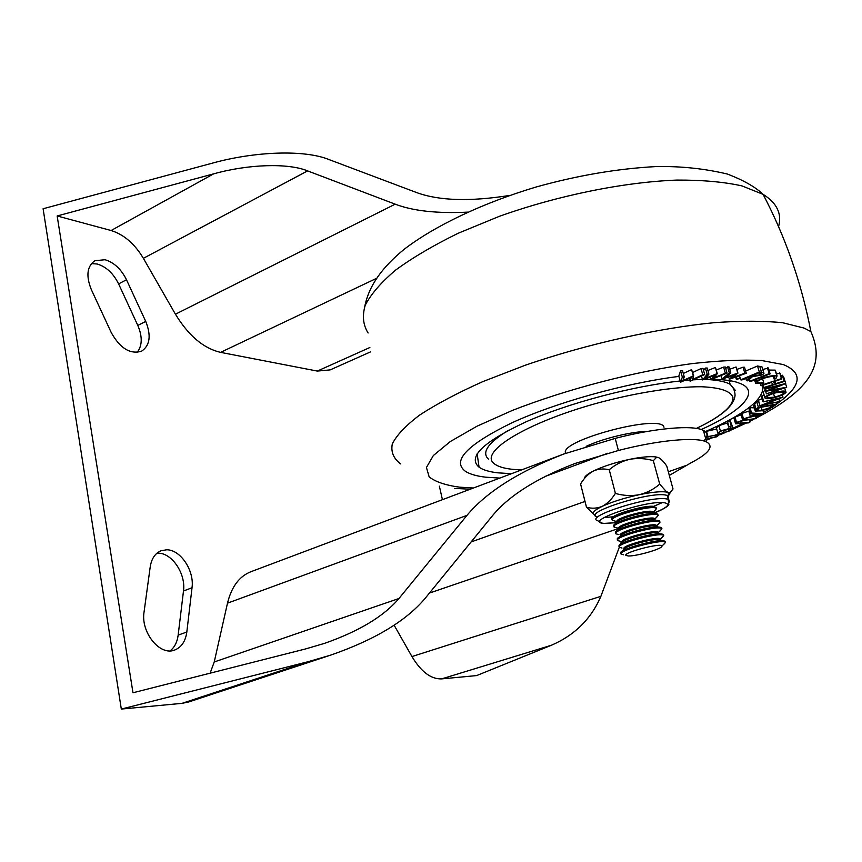 <?xml version="1.0" encoding="UTF-8"?>
<svg xmlns="http://www.w3.org/2000/svg" width="862" height="862" viewBox="0 0 862 862"><rect width="100%" height="100%" fill="white"/><g stroke="black" fill="none" stroke-linecap="round" stroke-linejoin="round"><path stroke-width="1.29" d="M137.144 352.407C142.349 345.673 142.564 336.676 137.801 325.416L118.611 283.9C113.342 273.34 106.188 266.703 97.147 263.998L91.394 263.6M126.488 279.751C121.208 269.149 114.053 262.468 105.035 259.731L94.885 260.69C87.019 266.218 85.834 275.851 91.318 289.567L111.263 332.603C120.141 348.388 130.248 354.584 141.562 351.2C149.988 345.522 151.378 335.598 145.732 321.418L126.488 279.751L118.611 283.9M170.148 650.842C174.577 647.33 177.238 642.093 178.154 635.132L183.487 590.987C186.009 573.952 172.098 552.995 158.188 553.178L156.949 553.199M192.021 587.755C194.489 570.687 180.557 549.633 166.689 549.784L160.925 550.786C155.095 553.329 151.529 558.673 150.225 566.84L144.073 611.901C140.517 632.406 160.063 656.359 174.76 650.002C181.516 647.254 185.535 641.253 186.828 632.008L192.021 587.755L183.487 590.987M703.823 440.967C708.198 436.377 708.047 432.853 703.37 430.397C693.177 424.794 655.142 427.972 615.209 438.392L563.888 453.983C518.762 471.557 486.459 492.03 466.945 515.39L398.934 598.519C383.902 616.276 359.12 631.21 324.608 643.343L305.579 648.935L132.985 692.768L57.161 215.963L213.614 173.865C248.234 164.168 288.134 162.843 307.594 170.891L395.205 204.175L175.439 314.199C188.509 335.663 203.561 348.388 220.586 352.364L317.302 371.069L330.178 369.895L370.509 351.89M563.888 453.983L250.799 571.765C239.291 576.344 231.522 586.806 227.493 603.163L214.239 661.962L210.102 673.19M442.432 499.669L439.372 486.168M175.439 314.199L143.372 258.331C134.666 243.784 123.902 234.518 111.09 230.52L57.161 215.963M615.209 438.392L618.399 450.492C658.439 440.062 696.507 436.657 706.635 441.99C714.178 446.43 709.06 453.326 691.27 462.678L669.311 475.404M621.427 541.595L620.381 544.364M619.293 547.273L600.879 596.332C591.203 618.851 574.717 635.165 551.4 645.25L476.643 675.582L441.646 678.89C431.054 679.278 421.152 671.843 411.95 656.564L394.149 625.241M121.316 709.07L182.033 703.349L188.8 701.937L330.394 655.217L308.057 661.725L121.316 709.07L43.1 208.755L211.589 163.36C254.753 151.249 304.577 149.535 328.982 159.556L416.842 192.657C439.221 200.792 470.167 201.719 509.69 195.426M618.399 450.492L575.062 463.465C536.746 478.205 509.345 495.467 492.859 515.25L424.977 598.551C405.873 621.114 374.345 640.003 330.394 655.217M467.603 212.138C437.023 213.604 412.887 210.953 395.205 204.175M661.854 546.023L661.887 546.217C662.447 548.792 636.501 556.324 628.333 555.979L625.909 555.408C622.957 552.574 661.369 542.532 661.854 546.023M667.964 496.781L669.666 493.592L665.69 491.922C659.99 491.329 651.155 492.256 639.173 494.723C624.487 497.924 612.182 501.792 602.258 506.317C593.39 510.67 591.095 513.569 595.405 515.034M611.945 518.956L611.912 518.902C608.809 515.541 644 504.916 653.633 506.36L656.047 507.793M653.385 460.631L656.499 457.388L658.6 457.625C661.014 458.843 663.74 461.655 666.768 466.073L673.006 488.969L670.367 492.396L668.05 492.428L666.014 491.254L659.732 484.153L653.299 460.631L659.732 484.153M659.656 484.153C653.795 489.293 646.974 492.805 639.173 494.723C631.34 496.124 623.42 495.704 615.425 493.441L609.24 469.736L615.425 493.441M615.317 493.473C611.686 499.367 607.333 503.656 602.258 506.317C597.129 508.461 591.871 508.763 586.494 507.212L580.579 483.981L586.472 507.233L594.047 514.452M609.24 469.736C615.177 464.64 622.019 461.159 629.766 459.306C641.22 457.011 649.851 456.203 655.659 456.903L658.6 457.625M580.579 483.981C584.005 478.205 588.207 473.917 593.185 471.126C602.98 466.374 615.166 462.431 629.766 459.306C637.557 457.948 645.39 458.39 653.299 460.631M584.393 478.615C584.317 476.654 587.248 474.154 593.185 471.126C598.25 468.831 603.562 468.378 609.132 469.768M581.01 483.302L580.557 484.002M667.662 495.672L668.955 494.26M690.063 381.133L691.216 377.491L680.538 382.232L678.814 376.08L680.571 370.854L682.499 370.649L684.245 376.866L682.887 380.616L693.339 375.832L691.593 369.636L693.673 375.8L692.434 379.528L702.778 374.765L701.021 368.58L702.95 368.365L704.707 374.539L690.419 381.09L689.277 378.375M683.297 373.462L691.593 369.636M692.725 372.438L701.021 368.58M703.543 370.445L705.428 368.085L707.142 367.988L708.909 374.151L705.493 378.289L716.979 373.688L715.514 367.535L717.281 373.666L713.984 377.782L725.351 373.203L723.584 367.093L725.287 366.996L727.054 373.106L711.376 379.399L710.353 376.942M707.864 370.509L715.212 367.546M716.247 370.067L723.584 367.093M725.707 368.44L727.56 366.878L729.026 366.91L730.804 372.998L725.384 377.448L737.7 373.117L736.18 367.061L737.947 373.127L732.657 377.545L744.822 373.235L743.055 367.201L744.509 367.234L746.276 373.268L729.5 379.183L728.562 376.877M729.705 369.248L735.922 367.05M736.859 369.41L743.055 367.201M745.63 371.037L757.536 365.994L761.986 366.856L762.18 367.524M763.129 401.875L782.998 397.156L764.885 404.256L779.097 401.692L759.907 405.786L777.772 398.761L763.129 401.875L761.491 396.326L764.174 395.259M759.907 405.786L758.291 400.28L762.18 398.675M755.047 410.366L753.657 405.625L756.793 401.789L758.635 401.466M735.437 423.296L734.058 418.512L734.995 417.089L741.126 414.816M728.606 426.959L727.129 421.798L730.265 420.936M716.505 427.8L718.876 425.645L727.474 422.994M730.825 422.876L731.482 423.673M719.016 432.746L719.49 434.416L707.971 436.581L706.484 431.334L716.828 428.964M762.73 385.26C765.133 398.459 745.522 414.137 703.898 432.261C745.522 414.137 765.133 398.459 762.73 385.26M499.82 478.087L485.866 477.203C476.805 476.169 470.038 474.24 465.566 471.428C451.526 461.105 466.773 444.997 511.285 423.113C555.516 402.629 624.961 383.17 678.911 376.403C624.961 383.17 555.516 402.629 511.285 423.113C466.773 444.997 451.526 461.105 465.566 471.428C470.038 474.24 476.805 476.169 485.866 477.203L499.82 478.087M742.387 419.169L750.436 416.723L754.562 413.986L750.5 413.76L751.567 413.038L763.872 413.717L742.387 419.169L740.835 413.792L749.638 410.829M750.5 413.76L748.916 408.34L749.983 407.618L754.315 407.877M763.42 392.727L763.182 391.93L765.208 390.087M783.45 377.879L783.989 377.739L785.724 383.547L769.281 390.292L786.672 387.275L785.562 383.612M776.457 373.882L780.121 373.224L781.866 379.032L773.225 381.844L775.466 383.762L774.744 381.349M780.864 375.681L782.761 375.595L784.495 381.349L764.077 387.975L762.902 385.195M768.979 370.089L775.143 370.11L775.617 371.716M762.784 369.539L768.344 367.955L770.111 373.882L750.705 381.467L749.768 381.241L749.272 379.549M719.49 434.416L716.968 436.732L706.808 439.103M707.831 437.196L708.198 438.489L715.891 436.722L717.723 434.987L716.699 434.814L709.027 436.603M718.154 434.2L716.667 428.953M715.891 436.722L715.374 434.89M723.811 432.81L729.478 430.569L731.159 428.856L721.494 430.903L718.003 433.058L720.384 430.925L730.954 428.08L732.819 428.306L730.61 430.547L723.811 432.81L723.067 430.235M730.954 428.08L730.599 426.841M720.384 430.925L718.876 425.645M729.478 430.569L728.961 428.759M724.188 432.358L723.53 430.063M731.235 426.054L728.649 427.099L731.235 426.054L729.715 420.742M728.972 426.69L727.453 421.378M756.233 418.598L743.68 420.44L738.077 422.251L737.398 423.231L738.281 423.361L749.854 422.218L748.733 422.854L735.588 423.835L736.536 422.434L743.453 420.009L756.233 418.598L755.435 415.915M743.453 420.009L743.152 418.975M736.536 422.434L734.995 417.089M749.854 422.218L749.164 419.859M738.281 423.361L737.98 422.305M763.872 413.717L762.924 410.517M752.483 416.217L760.198 414.288L755.758 414.04L752.483 416.217M751.567 413.038L749.983 407.618M750.436 416.723L748.862 411.346M743.4 418.49L741.837 413.113M756.093 409.234L758.409 407.273L776.845 403.987L772.212 407.392L761.243 410.851L755.252 411.066L756.093 409.234L754.487 403.772M758.409 407.273L756.793 401.789M759.454 407.554L757.235 410.409L761.954 410.237L770.994 407.338L774.345 404.892L759.454 407.554M776.845 403.987L776.339 402.285M761.954 410.237L761.071 407.263M770.994 407.338L770.477 405.593M763.624 401.272L761.976 395.723M760.015 405.657L758.388 400.162M779.582 401.132L778.892 398.826M782.998 397.156L782.34 394.936M776.446 392.113C781.069 391.003 784.161 390.755 785.713 391.359L786.079 392.221C784.84 394.074 780.95 395.884 774.399 397.651C769.831 398.75 766.76 398.998 765.208 398.395L764.842 397.533C766.006 395.712 769.874 393.902 776.446 392.113L776.048 390.766M784.097 392.738L783.795 392.059L776.231 392.673C770.951 394.096 767.816 395.55 766.814 397.026L767.126 397.727L774.604 397.113C779.851 395.701 783.019 394.246 784.097 392.738L783.914 392.135M764.842 397.533L763.182 391.93M774.604 397.113L773.505 393.438M786.672 387.275L766.393 393.88L780.767 388.784L765.564 391.294L779.97 385.379L764.906 389.225L764.486 387.846M766.253 393.438L765.65 391.402M764.766 388.784L785.713 383.471M763.624 387.609L773.462 384.409L771.21 382.502L761.297 385.723L760.381 383.838M760.834 385.346L781.435 378.644L779.679 372.837M775.466 383.762L784.064 380.972L782.33 375.207M776.899 375.983L775.875 378.795L774.098 379.011L774.916 376.705C772.503 376.091 768.548 376.705 763.042 378.569C758.183 380.454 756.362 381.877 757.569 382.836L763.743 382.76L763.139 383.418L755.608 383.482L756.254 381.166L762.428 378.202C769.206 375.918 774.022 375.185 776.899 375.983L775.143 370.11M762.428 378.202L762.073 377.017M756.254 381.166L755.758 379.485M763.743 382.76L762.558 378.752M757.838 382.954L757.439 381.597M774.098 379.011L773.333 376.446M749.768 381.241L769.184 373.645L767.417 367.718M769.184 373.645L770.111 373.882M740.684 379.83L759.314 371.985L763.764 372.826C764.497 373.332 763.657 374.097 761.265 375.142L752.429 376.662L747.828 380.864L746.46 380.659L751.061 376.468L741.805 379.991L740.684 379.83L739.467 375.67M759.314 371.985L757.536 365.994M758.592 372.934L752.235 375.606L760.112 374.97L761.696 373.515L758.592 372.934M746.46 380.659L745.77 378.321M763.764 372.826L761.986 366.856M754.121 375.907L753.841 374.927M760.112 374.97L759.562 373.084M737.085 378.849L739.919 378.321L736.407 379.539L737.085 378.849L736.46 376.726M739.65 378.256L738.939 375.854M729.23 379.183L734.381 374.841L722.237 379.086L720.955 375.552M721.968 379.086L729.338 372.977L727.56 366.878M744.822 373.235L746.276 373.268M729.338 372.977L730.804 372.998M711.053 379.42L714.242 375.39L702.584 379.926L701.474 376.026M702.584 379.926L707.196 374.248L705.428 368.085M725.351 373.203L727.054 373.106M707.196 374.248L708.909 374.151M680.538 382.232L682.327 377.082L680.571 370.854M702.778 374.765L704.707 374.539M682.327 377.082L684.245 376.866M729.554 382.329L730.34 380.756M680.193 380.993C632.568 386.014 568.284 403.104 525.895 421.895C482.914 442.109 467.312 457.216 479.078 467.193C482.957 469.919 489.088 471.794 497.482 472.807L511.5 473.691M701.226 429.535C740.566 411.831 760.133 392.619 741.546 383.999L736.784 382.222C730.61 380.401 722.237 379.42 711.678 379.269M711.01 379.269L704.351 379.323M702.422 379.377L693.123 379.851M689.772 380.099L684.471 380.562M618.873 528.363L429.438 593.067M685.387 465.717L668.319 471.794M584.996 501.436L471.105 541.95M600.879 596.332L411.95 656.564M551.4 645.25L441.646 678.89M369.884 347.505L317.302 371.069M308.057 661.725L182.033 703.349M607.936 453.186L545.247 476.406M186.828 632.008L178.154 635.132M145.732 321.418L137.801 325.416M307.594 170.891L143.372 258.331M213.614 173.865L111.09 230.52M375.724 278.728L220.586 352.364M398.934 598.519L214.239 661.962M466.945 515.39L227.493 603.163M650.885 506.306L656.154 507.923M619.94 522.361L617.02 521.607C613.938 518.256 652.275 508.149 652.911 512.157L652.653 513.019M619.11 528.632L618.765 528.331C615.705 525.077 654.096 514.97 654.7 518.881L654.592 519.527M620.888 535.367L620.521 535.065C617.472 531.908 655.928 521.812 656.51 525.615L656.187 526.499M624.4 548.878L624.034 548.588C621.039 545.635 659.602 535.539 660.12 539.149L659.732 540.043M622.644 542.123L622.267 541.821C619.25 538.772 657.76 528.665 658.309 532.371L657.954 533.266M654.312 511.209L656.381 508.742C655.68 503.731 608.421 516.198 612.332 520.346L615.759 521.273M651.5 512.718L652.846 512.05M653.17 513.159L650.153 512.351C641.565 511.963 617.278 519.226 617.235 522.167L615.802 523.536M614.337 527.135L613.744 525.497C613.722 521.93 643.688 512.976 654.226 513.44L657.954 514.657M656.165 517.836L658.18 515.454C657.523 510.563 610.188 523.029 614.067 527.059L617.311 527.932M653.159 519.42L654.592 518.719M654.98 519.905L652.049 519.118C643.515 518.741 618.873 526.079 618.981 528.934L617.483 530.356M615.446 532.899L615.479 532.274C615.274 528.805 645.692 519.764 656.154 520.217L659.764 521.391M658.029 524.473L659.99 522.178C659.355 517.415 611.955 529.882 615.813 533.783L618.862 534.612M621.222 534.58L621.771 534.548M654.829 526.132L655.691 525.734M656.79 526.66L653.956 525.895C645.487 525.529 620.478 532.942 620.726 535.711L619.175 537.198M617.882 540.625L617.214 539.062C616.836 535.711 647.696 526.574 658.094 527.016L661.563 528.158M659.893 531.143L661.8 528.934C661.208 524.29 613.733 536.757 617.558 540.539L620.424 541.314M623.075 541.261L623.711 541.217M618.959 546.4L618.97 545.872C618.41 542.629 649.711 533.406 660.023 533.826L663.384 534.936M661.757 537.823L663.611 535.701C663.05 531.186 615.511 543.653 619.315 547.295L621.998 548.038M658.385 539.526L659.042 539.235M660.421 540.237L657.771 539.515C649.431 539.17 623.689 546.723 624.239 549.32L622.579 550.915M663.632 544.525L665.432 542.489C664.914 538.103 617.3 550.559 621.071 554.083L623.582 554.772M658.6 533.438L655.863 532.694C647.448 532.35 622.084 539.817 622.472 542.51L620.877 544.051M620.715 553.167L620.715 552.704C619.972 549.568 651.737 540.258 661.962 540.657L665.162 541.465M611.955 519.484L612.009 518.73C612.16 515.067 641.694 506.199 652.297 506.684C655.174 506.878 656.564 507.535 656.467 508.634L652.922 512.534L650.153 512.351L654.226 513.44C659.613 514.485 656.23 513.31 658.256 515.357L654.721 519.215L652.049 519.118L656.154 520.217C661.38 521.241 658.083 520.088 660.066 522.103L656.532 525.917L653.956 525.895L658.094 527.016C660.906 527.145 662.167 527.76 661.865 528.859L658.342 532.641L655.863 532.694L660.023 533.826C662.759 533.966 663.977 534.559 663.675 535.625L660.152 539.375L657.771 539.515L661.962 540.657C664.602 540.797 665.776 541.379 665.496 542.424L661.887 546.217M602.646 523.331L597.635 520.702C584.188 516.726 648.461 496.027 666.111 498.839L668.686 499.421L669.612 502.029M653.364 513.213C667.554 507.599 671.175 504.098 664.236 502.708C645.282 500.046 581.053 522.48 604.327 523.385L616.804 522.587M668.406 498.398L667.63 495.521L665.044 494.928C647.384 492.008 583.175 512.761 596.644 516.834M603.993 517.609L613.173 516.78M652.868 506.694L662.382 502.578M400.711 463.918C393.589 458.627 390.777 452 392.275 444.038C396.477 435.375 405.56 425.753 419.514 415.161C436.28 404.181 457.388 392.997 482.839 381.607L525.475 365.154C586.968 344.024 657.641 328.185 714.296 322.668C741.255 320.75 764.098 320.772 782.825 322.765L804.181 328.11L810.883 331.59C827.089 368.063 805.119 392.275 756.093 418.135M776.824 403.901C801.498 386.165 803.675 373.063 783.375 364.583L761.706 360.531C742.505 359.529 719.22 360.564 691.852 363.635C634.561 371.457 565.849 389.408 512.384 410.42L476.998 426.205L450.287 441.549L433.349 455.545L426.442 467.473L429.147 476.869C435.353 481.804 445.492 485.241 459.543 487.17L473.421 488.011M706.15 439.48L708.704 438.478M719.404 434.136L723.671 432.325M731.299 423.026L732.819 428.306L743.087 423.436M749.304 420.322L750.468 419.719M755.737 416.917L759.303 414.945M763.516 412.51L770.477 408.211M778.569 226.663C782.114 213.776 776.942 203.001 763.075 194.338L741.923 185.89C723.918 181.904 702.228 179.975 676.853 180.083C623.635 182.097 557.692 195.48 499.206 216.384L458.304 233.203C433.575 245.282 412.661 257.598 395.572 270.129C381.004 282.499 370.886 294.211 365.229 305.256C362.105 315.718 363.064 324.963 368.106 332.991M746.923 419.557L746.514 418.135M740.587 423.177L740.059 421.367M761.523 372.33L759.745 366.35M696.453 428.414L702.056 425.634C723.186 414.708 733.465 405.291 732.905 397.36C730.771 391.122 720.33 387.577 701.582 386.747C675.054 386.532 635.423 392.727 596.116 403.448C525.529 423.048 479.498 451.947 493.807 463.347C498.43 467.333 507.686 469.521 521.596 469.887M488.377 459.08C481.405 452.41 488.118 442.799 508.505 430.235M704.189 379.388C716.214 379.786 724.856 381.413 730.114 384.258L735.631 390.723M647.416 431.42C631.63 431.496 602.387 438.618 586.149 446.365M565.677 453.315C557.983 440.773 661.423 413.232 663.988 427.229M703.37 430.397L706.635 441.99M615.328 515.584L614.121 516.737M669.709 494.626L668.88 494.282L667.63 495.521L668.847 504.755C667.996 506.737 658.891 511.5 653.461 513.235M616.729 522.652L603.971 523.471M613.033 517.017L612.397 518.105M655.659 456.903L656.499 457.388M669.666 493.592L670.367 492.396M753.625 419.395L749.617 421.41M746.104 423.123L732.614 429.362M725.675 432.368L719.727 434.847M709.846 438.812L706.344 440.17M470.21 489.217L454.543 488.388M364.766 306.452C369.108 284.977 382.75 266.864 404.17 249.29C434.954 225.725 482.257 203.163 536.035 187.032C577.357 175.482 617.3 168.672 655.831 166.581C680.527 166.075 704.405 168.564 727.474 174.059C743.421 180.223 755.198 186.892 762.816 194.079L763.075 194.338C785.454 236.942 801.401 282.693 810.883 331.59M730.222 420.785L731.752 426.097M757.062 409.816L757.235 410.409M784.7 387.986L785.713 391.359M766.878 396.897L767.126 397.727M775.358 370.218L777.115 376.08M754.562 379.959L755.209 382.157M757.278 381.812L757.569 382.836M735.663 377.006L736.342 379.345M739.176 375.767L739.919 378.321M696.377 428.403L702.056 425.634C723.293 414.934 734.295 404.795 735.06 395.216C734.92 390.895 733.271 387.243 730.114 384.258L729.036 380.541M477.139 453.8L479.078 467.193"/></g></svg>
